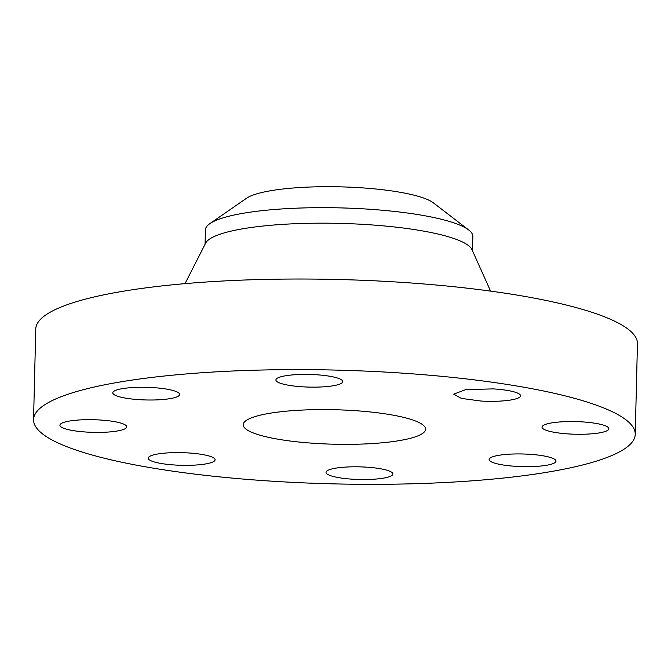 <?xml version="1.0" encoding="UTF-8"?>
<svg xmlns="http://www.w3.org/2000/svg" width="671" height="671" viewBox="0 0 671 671"><rect width="100%" height="100%" fill="white"/><g stroke="black" fill="none" stroke-linecap="round" stroke-linejoin="round"><path stroke-width="1.01" d="M481.073 401.048A33.441 6.324 -178.6 0 0 520.545 395.789A33.441 6.324 -178.6 0 0 493.168 388.895L465.783 389.599L453.697 394.154L461.388 398.406L481.073 401.048M38.507 409.713A300.935 56.909 -178.6 0 0 33.55 419.627A300.935 56.909 -178.6 0 0 306.387 482.986A300.935 56.909 -178.6 0 0 630.279 444.244A300.935 56.909 -178.6 0 0 635.236 434.33A300.935 56.909 -178.6 0 0 362.399 370.962A300.935 56.909 -178.6 0 0 38.507 409.713M424.08 432.208A91.214 17.245 -178.6 0 0 425.582 429.205A91.214 17.245 -178.6 0 0 342.881 409.998A91.214 17.245 -178.6 0 0 244.705 421.74A91.214 17.245 -178.6 0 0 243.204 424.743A91.214 17.245 -178.6 0 0 325.905 443.95A91.214 17.245 -178.6 0 0 424.08 432.208M328.304 386.429A33.441 6.324 -178.6 0 0 342.764 381.598A33.441 6.324 -178.6 0 0 324.949 375.55A33.441 6.324 -178.6 0 0 290.358 375.123A33.441 6.324 -178.6 0 0 275.907 379.962A33.441 6.324 -178.6 0 0 293.722 386.001A33.441 6.324 -178.6 0 0 328.304 386.429M179.098 395.563A33.441 6.324 -178.6 0 0 179.652 394.464A33.441 6.324 -178.6 0 0 149.339 387.419A33.441 6.324 -178.6 0 0 113.349 391.73A33.441 6.324 -178.6 0 0 112.795 392.829A33.441 6.324 -178.6 0 0 143.116 399.866A33.441 6.324 -178.6 0 0 179.098 395.563M120.864 423.099A33.441 6.324 -178.6 0 0 83.481 419.761A33.441 6.324 -178.6 0 0 59.92 425.221A33.441 6.324 -178.6 0 0 65.825 428.979A33.441 6.324 -178.6 0 0 103.208 432.309A33.441 6.324 -178.6 0 0 126.769 426.857A33.441 6.324 -178.6 0 0 120.864 423.099M187.712 452.9A33.441 6.324 -178.6 0 0 148.241 458.159A33.441 6.324 -178.6 0 0 175.617 465.053A33.441 6.324 -178.6 0 0 215.089 459.794A33.441 6.324 -178.6 0 0 187.712 452.9M340.482 467.519A33.441 6.324 -178.6 0 0 326.022 472.359A33.441 6.324 -178.6 0 0 343.846 478.398A33.441 6.324 -178.6 0 0 378.427 478.826A33.441 6.324 -178.6 0 0 392.879 473.994A33.441 6.324 -178.6 0 0 375.064 467.947A33.441 6.324 -178.6 0 0 340.482 467.519M489.687 458.385A33.441 6.324 -178.6 0 0 489.134 459.492A33.441 6.324 -178.6 0 0 519.446 466.53A33.441 6.324 -178.6 0 0 555.437 462.227A33.441 6.324 -178.6 0 0 555.991 461.12A33.441 6.324 -178.6 0 0 525.67 454.082A33.441 6.324 -178.6 0 0 489.687 458.385M547.922 430.857A33.441 6.324 -178.6 0 0 585.305 434.187A33.441 6.324 -178.6 0 0 608.865 428.727A33.441 6.324 -178.6 0 0 602.961 424.969A33.441 6.324 -178.6 0 0 565.578 421.64A33.441 6.324 -178.6 0 0 542.017 427.1A33.441 6.324 -178.6 0 0 547.922 430.857M635.236 434.33L637.45 343.737A300.935 56.909 -178.6 0 0 364.613 280.369A300.935 56.909 -178.6 0 0 40.721 319.119A300.935 56.909 -178.6 0 0 35.764 329.025L33.55 419.627M472.485 250.795L472.837 236.427A133.747 25.288 -178.6 0 0 468.71 229.977L433.29 202.793A96.481 18.243 -178.6 0 0 303.233 187.335A96.481 18.243 -178.6 0 0 246.559 198.23L209.855 223.644A133.747 25.288 -178.6 0 0 207.624 225.481A133.747 25.288 -178.6 0 0 205.418 229.893L205.074 244.252M490.576 291.105L471.973 249.637A133.747 25.288 -178.6 0 0 345.179 223.544A133.747 25.288 -178.6 0 0 207.247 240.99A133.747 25.288 -178.6 0 0 205.645 243.128L185.037 283.64M468.71 229.977A133.747 25.288 -178.6 0 0 288.421 208.555A133.747 25.288 -178.6 0 0 209.855 223.644"/></g></svg>

